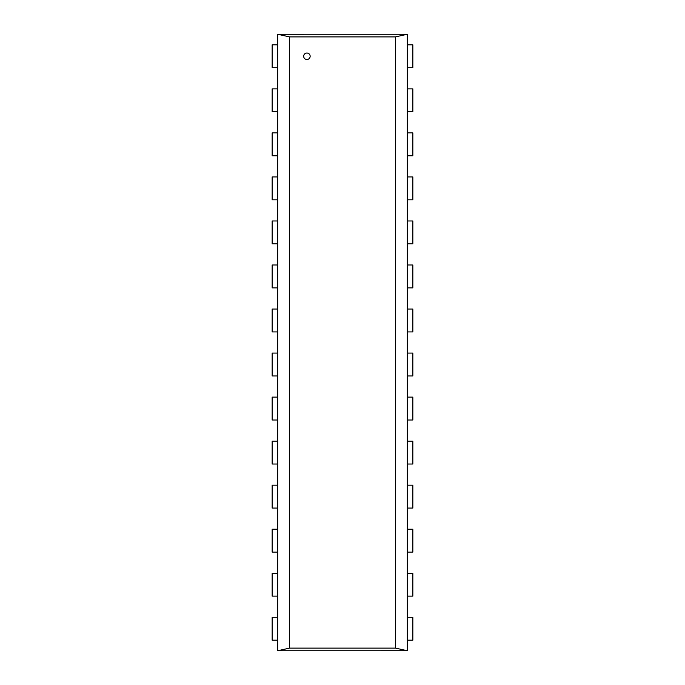 <?xml version="1.0" encoding="UTF-8"?>
<svg xmlns="http://www.w3.org/2000/svg" width="685" height="685" viewBox="0 0 685 685"><rect width="100%" height="100%" fill="white"/><g stroke="black" fill="none" stroke-linecap="round" stroke-linejoin="round"><path stroke-width="1.03" d="M303.678 56.264A3.245 3.245 0 0 0 308.541 59.073A3.245 3.245 0 0 0 308.541 53.464A3.245 3.245 0 0 0 303.678 56.264M395.459 648.113L289.541 648.113L289.541 36.887L395.459 36.887L395.459 648.113L407.344 650.741L277.648 650.75L289.541 648.121M395.459 36.887L407.344 34.259L407.352 650.75M289.541 36.887L277.656 34.259L407.352 34.25M277.648 650.75L277.648 34.25M277.648 44.825L272.159 44.825L272.159 67.712L277.648 67.712M277.648 88.862L272.159 88.862L272.159 111.749L277.648 111.749M277.648 132.899L272.159 132.899L272.159 155.778L277.648 155.778M277.648 176.935L272.159 176.935L272.159 199.815L277.648 199.815M277.648 220.972L272.159 220.972L272.159 243.851L277.648 243.851M277.648 265.001L272.159 265.001L272.159 287.888L277.648 287.888M277.648 309.038L272.159 309.038L272.159 331.925L277.648 331.925M277.648 353.075L272.159 353.075L272.159 375.962L277.648 375.962M277.648 397.112L272.159 397.112L272.159 419.999L277.648 419.999M277.648 441.149L272.159 441.149L272.159 464.028L277.648 464.028M277.648 485.185L272.159 485.185L272.159 508.065L277.648 508.065M277.648 529.222L272.159 529.222L272.159 552.101L277.648 552.101M277.648 573.251L272.159 573.251L272.159 596.138L277.648 596.138M277.648 617.288L272.159 617.288L272.159 640.175L277.648 640.175M407.352 640.175L412.841 640.175L412.841 617.288L407.352 617.288M407.352 596.138L412.841 596.138L412.841 573.251L407.352 573.251M407.352 552.101L412.841 552.101L412.841 529.222L407.352 529.222M407.352 508.065L412.841 508.065L412.841 485.185L407.352 485.185M407.352 464.028L412.841 464.028L412.841 441.149L407.352 441.149M407.352 419.999L412.841 419.999L412.841 397.112L407.352 397.112M407.352 375.962L412.841 375.962L412.841 353.075L407.352 353.075M407.352 331.925L412.841 331.925L412.841 309.038L407.352 309.038M407.352 287.888L412.841 287.888L412.841 265.001L407.352 265.001M407.352 243.851L412.841 243.851L412.841 220.972L407.352 220.972M407.352 199.815L412.841 199.815L412.841 176.935L407.352 176.935M407.352 155.778L412.841 155.778L412.841 132.899L407.352 132.899M407.352 111.749L412.841 111.749L412.841 88.862L407.352 88.862M407.352 67.712L412.841 67.712L412.841 44.825L407.352 44.825"/></g></svg>
